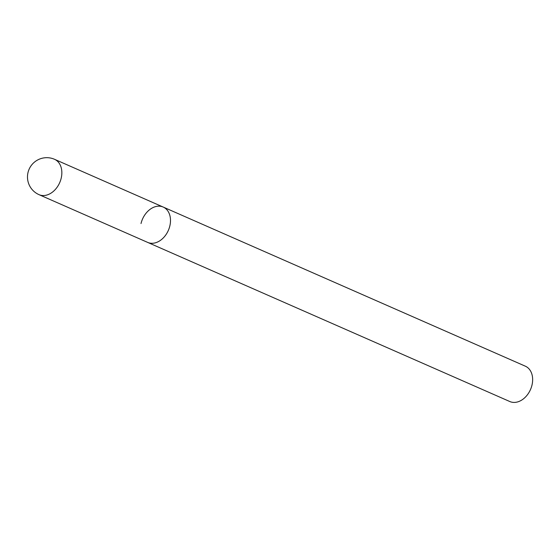 <?xml version="1.0" encoding="UTF-8"?>
<svg xmlns="http://www.w3.org/2000/svg" width="560" height="560" viewBox="0 0 560 560"><rect width="100%" height="100%" fill="white"/><g stroke="black" fill="none" stroke-linecap="round" stroke-linejoin="round"><path stroke-width="0.84" d="M141.015 223.545A19.306 14.105 113.7 0 1 163.198 207.053L525.35 366.191A19.306 14.105 113.7 0 1 532 385.049A19.306 14.105 113.7 0 1 509.817 401.534L147.665 242.403A19.306 14.105 -66.3 0 0 151.053 243.25A19.306 14.105 -66.3 0 0 169.204 228.186A19.306 14.105 -66.3 0 0 163.198 207.053A19.306 14.105 113.7 0 1 169.848 225.911A19.306 14.105 113.7 0 1 147.665 242.403L39.025 194.663A19.306 14.105 -66.3 0 0 42.406 195.51A19.306 14.105 -66.3 0 0 61.201 178.171A19.306 14.105 -66.3 0 0 54.558 159.313A19.306 19.306 0 0 0 28 172.543A19.306 19.306 0 0 0 39.025 194.663M163.198 207.053L54.558 159.313"/></g></svg>

